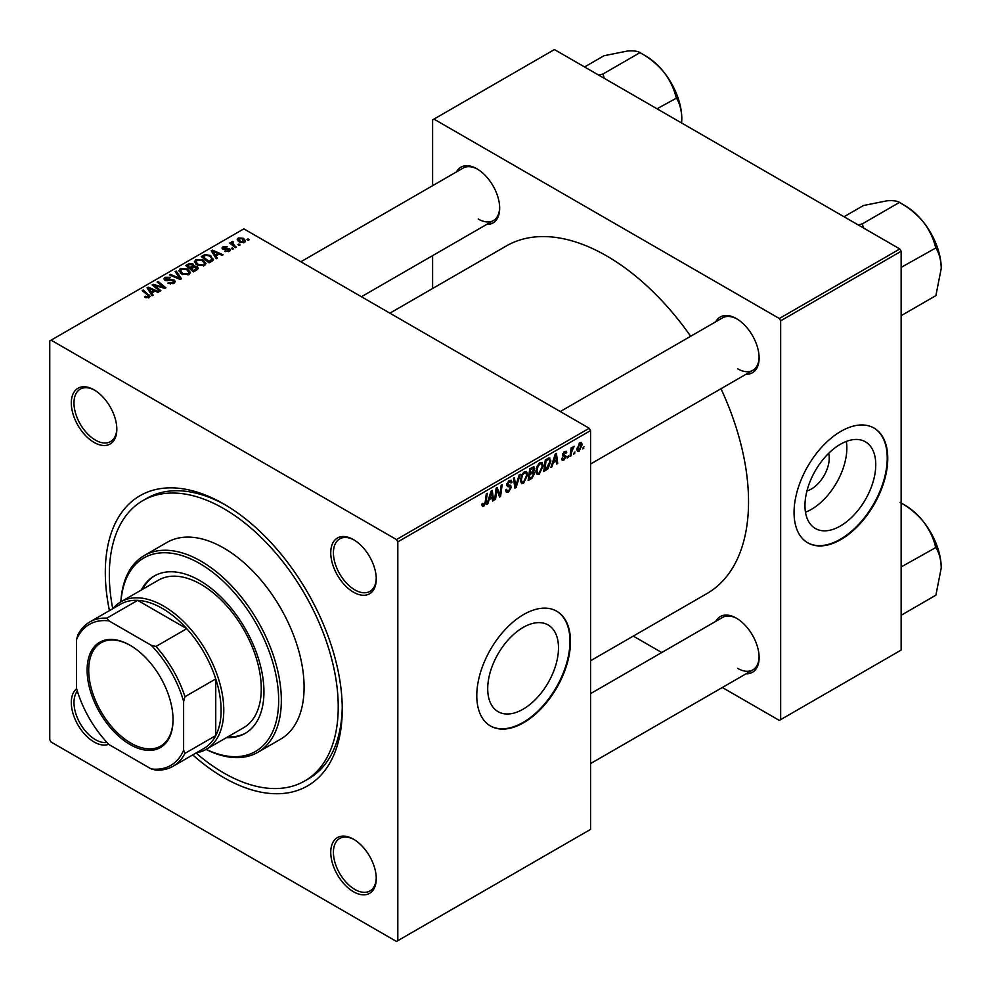 <?xml version="1.0" encoding="UTF-8"?>
<svg xmlns="http://www.w3.org/2000/svg" width="991" height="991" viewBox="0 0 991 991"><rect width="100%" height="100%" fill="white"/><g stroke="black" fill="none" stroke-linecap="round" stroke-linejoin="round"><path stroke-width="1.49" d="M523.112 709.184A50.058 28.9 120 0 0 555.802 665.072A50.058 28.9 120 0 0 548.134 624.962A50.058 28.9 120 0 0 523.112 627.439A50.058 28.9 120 0 0 490.409 671.551A50.058 28.9 120 0 0 498.077 711.662A50.058 28.9 120 0 0 523.112 709.184M523.644 722.724A66.261 38.253 120 0 0 566.926 664.342A66.261 38.253 120 0 0 556.769 611.236A66.261 38.253 120 0 0 523.644 614.519A66.261 38.253 120 0 0 480.35 672.914A66.261 38.253 120 0 0 490.508 726.007A66.261 38.253 120 0 0 523.644 722.724M490.248 725.846A66.261 38.253 120 0 0 523.112 722.414A66.261 38.253 120 0 0 566.319 664.267A66.261 38.253 120 0 0 556.508 611.088M353.502 891.751A32.183 18.581 60 0 1 330.746 852.334A32.183 18.581 60 0 1 353.502 839.204L353.502 839.204A32.183 18.581 60 0 1 376.258 878.621A32.183 18.581 60 0 1 353.502 891.751M354.183 839.6A30.287 17.491 -120 0 0 339.69 838.473A30.287 17.491 -120 0 0 335.045 862.74A30.287 17.491 -120 0 0 354.84 889.435A30.287 17.491 -120 0 0 369.977 890.934A30.287 17.491 -120 0 0 376.246 877.828M108.688 744.266A32.183 18.581 60 0 1 94.058 741.974A32.183 18.581 60 0 1 73.433 714.895A32.183 18.581 60 0 1 76.629 688.733M77.36 691.173A30.287 17.491 -120 0 0 76.617 715.948A30.287 17.491 -120 0 0 95.409 739.658A30.287 17.491 -120 0 0 106.954 742.42M94.058 442.407A32.183 18.581 60 0 1 71.302 402.99A32.183 18.581 60 0 1 94.058 389.847L94.058 389.847A32.183 18.581 60 0 1 94.071 389.847A32.183 18.581 60 0 1 116.827 429.264A32.183 18.581 60 0 1 94.058 442.407M94.74 390.256A30.287 17.491 -120 0 0 80.259 389.116A30.287 17.491 -120 0 0 75.613 413.396A30.287 17.491 -120 0 0 95.409 440.078A30.287 17.491 -120 0 0 110.546 441.59A30.287 17.491 -120 0 0 116.814 428.471M353.502 592.184A32.183 18.581 60 0 1 330.746 552.767A32.183 18.581 60 0 1 353.502 539.624L353.502 539.624A32.183 18.581 60 0 1 376.258 579.041A32.183 18.581 60 0 1 353.502 592.184M354.183 540.033A30.287 17.491 -120 0 0 339.69 538.906A30.287 17.491 -120 0 0 335.045 563.173A30.287 17.491 -120 0 0 354.84 589.868A30.287 17.491 -120 0 0 369.977 591.367A30.287 17.491 -120 0 0 376.246 578.261M715.775 321.778A32.183 18.581 60 0 1 736.363 318.582L736.363 318.582A32.183 18.581 60 0 1 759.118 357.999A32.183 18.581 60 0 1 746.062 374.239M737.031 318.991A30.287 17.491 -120 0 0 722.55 317.863L560.287 411.538M456.343 171.988A32.183 18.581 60 0 1 476.919 168.804L476.919 168.804A32.183 18.581 60 0 1 499.675 208.221A32.183 18.581 60 0 1 486.631 224.449M477.6 169.213A30.287 17.491 -120 0 0 463.119 168.074L300.855 261.76M715.775 621.345A32.183 18.581 60 0 1 736.363 618.161L736.363 618.161A32.183 18.581 60 0 1 759.118 657.578A32.183 18.581 60 0 1 746.062 673.806M737.031 618.557A30.287 17.491 -120 0 0 722.55 617.43L590.574 693.626M109.444 610.629A167.541 96.734 60 0 1 223.78 503.998A167.541 96.734 60 0 1 342.254 709.197A167.541 96.734 60 0 1 223.78 777.601A167.541 96.734 60 0 1 192.749 754.907M225.812 505.187A161.867 93.451 -120 0 0 146.866 498.3L142.853 500.616A161.867 93.451 -120 0 0 112.739 608.722M590.574 660.749L706.979 593.547A200.678 115.86 -120 0 0 720.977 388.72M690.677 336.259A200.678 115.86 -120 0 0 606.641 255.913A200.678 115.86 -120 0 0 506.302 245.966L389.897 313.168M828.662 453.333A25.147 14.518 -60 0 1 811.456 488.972A25.147 14.518 -60 0 1 806.971 490.904M840.368 526.01A50.058 28.9 120 0 0 873.071 481.899A50.058 28.9 120 0 0 865.403 441.8A50.058 28.9 120 0 0 840.368 444.278A50.058 28.9 120 0 0 807.665 488.377A50.058 28.9 120 0 0 815.345 528.488A50.058 28.9 120 0 0 840.368 526.01M805.485 512.186A50.058 28.9 120 0 0 811.456 509.324A50.058 28.9 120 0 0 846.339 441.416M840.901 539.55A66.261 38.253 120 0 0 884.195 481.168A66.261 38.253 120 0 0 874.037 428.075A66.261 38.253 120 0 0 840.901 431.345A66.261 38.253 120 0 0 797.619 489.74A66.261 38.253 120 0 0 807.776 542.833A66.261 38.253 120 0 0 840.901 539.55M807.504 542.684A66.261 38.253 120 0 0 840.368 539.24A66.261 38.253 120 0 0 883.588 481.106A66.261 38.253 120 0 0 873.765 427.914M397.812 541.866L396.474 539.55L589.236 428.261L243.86 228.859L49.761 340.929L49.761 739.732L51.098 742.048L396.474 941.45L590.574 829.38L590.574 430.577L397.812 541.866L397.812 940.682M543.241 465.671L539.154 474.317L537.134 474.553L535.933 471.493L537.221 465.968L539.996 462.723L542.089 462.524L543.241 465.671L542.164 465.052M553.102 463.169L551.95 466.786L550.897 467.393L555.245 454.064L556.434 453.37L557.722 463.454L556.744 464.023L556.434 461.249L552.408 462.772M483.819 506.265L482.419 506.475L481.985 503.948L482.964 503.242L483.881 504.964L485.156 502.189L486.284 493.877L487.275 493.307L486.11 501.917L483.819 506.265L481.899 505.162M482.159 503.824L483.881 504.964M505.633 490.062L508.594 490.694L510.501 487.783L510.241 486.99L507.702 486.606L506.599 484.884L509.225 480.499L511.17 480.201L511.963 482.047L510.984 482.964L509.201 481.775L507.578 484.252L511.467 487.114L508.532 491.994L506.401 492.378L505.633 490.012L506.599 489.319L507.058 490.966L505.633 490.136M510.241 486.99L506.599 484.872M510.997 482.716L508.928 480.672M506.735 483.769L507.949 485.008M509.622 485.156L510.823 485.367M520.225 474.28L516.138 487.461L514.899 488.179L513.462 478.195L514.44 477.625L515.667 486.185L519.185 474.887L520.225 474.28M527.658 474.664L523.57 483.311L521.563 483.546L520.362 480.486L521.638 474.962L524.425 471.716L526.518 471.518L527.658 474.664L526.593 474.045M583.984 446.743L582.782 448.985L583.984 446.743M533.431 466.848L534.719 468.545L533.431 471.927L534.595 473.438L531.894 478.368L528.141 480.536L529.727 468.793L534.124 466.947M532.737 471.53L534.05 472.05M488.972 500.195L487.82 503.812L486.767 504.419L491.115 491.09L492.304 490.409L493.592 500.48L492.614 501.05L492.292 498.275L488.278 499.798M496.541 492.18L495.537 499.353L494.559 499.922L496.157 488.179L497.185 487.584L499.86 495.215L501.173 485.28L502.164 484.71L500.579 496.454L499.551 497.048L496.85 489.43L496.541 492.18L495.686 491.672M565.056 456.479L562.467 454.943L564.511 451.524L566.171 451.264L566.728 452.639L565.75 453.345L564.461 452.54L563.433 454.212L566.233 456.405L563.941 460.01L562.219 460.282L561.612 458.536L562.591 457.842L563.978 458.994L565.266 457.049L562.95 456.095M561.773 458.424L563.978 458.994M565.75 453.345L563.73 452.119M566.233 456.405L564.337 455.03M548.841 457.904L550.897 461.001L547.998 468.805L543.725 471.543L545.31 459.799L549.906 458.028M582.175 444.612L579.14 451.227L577.567 451.413L576.824 449.431L579.908 442.643L581.42 442.469L582.175 444.612L580.999 443.931M574.978 451.946L573.777 454.188L574.978 451.946M571.497 452.354L571.002 455.786L570.011 456.356L571.163 447.821L572.154 447.251L571.906 449.022L574.148 446.247L571.497 452.354L570.618 451.846M568.413 455.736L567.211 457.978L568.413 455.736M233.517 248.741L232.538 249.298L231.411 248.407L232.402 247.837L233.517 248.741M240.095 244.95L239.116 245.508L237.976 244.616L238.98 244.046L240.095 244.95M194.471 261.958L195.846 259.531L203.254 260.076L205.992 263.532L204.604 265.576L197.333 265.093L194.434 261.537M217.289 258.106L216.236 258.725L211.207 250.797L212.408 250.116L223.062 254.774L222.083 255.344L219.209 254.055L215.877 255.975L217.289 258.106M197.234 269.688L193.48 271.856L185.689 265.526L189.541 263.482L192.96 263.965L193.951 266.034L197.011 266.455L198.299 268.239L197.234 269.688M194.137 265.427L193.951 266.777M181.464 278.793L180.226 279.512L169.424 274.928L170.402 274.358L179.668 278.285L175.147 271.621L176.2 271.014L181.464 278.793M148.241 297.932L147.758 295.095L142.246 290.611L143.237 290.041L150.137 296.359L149.269 297.523L144.525 296.891L148.7 296.235L148.7 297.796M160.876 290.685L159.885 291.243L152.119 284.913L153.147 284.318L163.775 287.365L157.135 282.014L158.126 281.444L165.906 287.774L164.878 288.369L154.237 285.346L160.876 290.685M396.474 539.55L51.098 340.148M153.147 295.145L152.094 295.752L147.077 287.824L148.266 287.142L158.919 291.812L157.941 292.37L155.079 291.081L151.747 293.002L153.147 295.145M173.982 283.253L167.913 283.092L172.954 282.584L173.289 280.577L164.927 280.242L163.837 278.818L165.063 277.294L170.526 277.282L169.845 278.025L166.129 277.951L165.844 279.648L174.168 279.957L175.333 281.518L173.982 283.253M173.896 283.302L173.289 280.577M165.299 280.441L165.299 278.929L165.844 280.639M178.9 270.952L180.263 268.524L187.671 269.069L190.408 272.525L189.033 274.569L181.762 274.086L178.863 270.531M224.759 251.268L228.587 250.748L228.822 249.398L222.802 249.162L221.972 248.047L222.901 246.858L227.187 246.771L223.706 247.378L223.619 248.506L227.992 248.369L230.507 249.905L229.392 251.268L224.759 251.268M228.587 251.64L228.822 249.398M223.706 247.378L223.619 249.484M211.826 261.265L209.051 262.863L201.272 256.533L204.926 254.576L210.699 255.517L213.115 260.261L211.826 261.265M213.561 259.122L213.115 260.261M244.591 242.485L239.562 242.25L237.221 239.45L238.298 237.964L243.427 238.298L245.619 240.974L244.591 242.485M232.786 241.432L234.099 245.26L236.329 247.118L235.35 247.688L229.689 243.08L230.668 242.51L231.832 243.476L231.882 241.68L232.786 241.432L233.467 242.275L232.414 243.03L232.414 245.297M231.832 244.827L231.882 241.68L231.882 244.864M249.1 239.748L248.122 240.305L246.982 239.413L247.985 238.843L249.1 239.748M899.803 248.952L901.141 251.268L780.66 320.824L779.322 318.507L899.803 248.952L554.427 49.55L432.609 119.886L432.609 185.689M432.609 255.641L432.609 288.517M780.66 320.824L780.66 719.639L779.322 720.407L722.34 687.506M661.753 652.524L633.286 636.098M780.66 719.639L901.141 650.071L901.141 251.268M779.322 318.507L433.947 119.106M737.7 368.825A30.287 17.491 -120 0 0 752.838 370.324A30.287 17.491 -120 0 0 759.106 357.218M478.257 219.036A30.287 17.491 -120 0 0 493.407 220.547A30.287 17.491 -120 0 0 499.675 207.429M737.7 668.392A30.287 17.491 -120 0 0 752.838 669.891A30.287 17.491 -120 0 0 759.106 656.785M589.236 428.261L590.574 430.577M196.032 752.999A161.867 93.451 -120 0 0 223.78 772.968A161.867 93.451 -120 0 0 304.708 780.982L308.734 778.666A161.867 93.451 -120 0 0 342.242 706.856M153.147 285.755L153.147 284.318M163.775 288.071L163.775 287.365M158.126 282.831L158.126 281.444M154.237 286.647L154.237 285.346M148.266 289.706L148.266 287.142M151.747 295.194L151.747 293.002M149.703 289.706L151.189 292.06L153.84 290.524L148.563 288.146L149.703 289.706L149.703 291.961M151.189 294.315L151.189 292.06M148.563 290.165L148.563 288.146M153.84 291.788L153.84 290.524M145.38 297.486L145.38 296.259M146.098 297.808L146.098 296.78M143.237 291.416L143.237 290.041M148.947 297.696L148.947 294.674M168.78 283.525L168.78 282.46M169.065 283.649L169.065 282.646M170.402 284.008L170.402 283.116M172.954 283.736L172.954 282.584M165.063 280.317L165.063 277.294M167.045 280.825L167.045 279.92M174.168 283.141L174.168 279.957M170.402 275.337L170.402 274.358M179.668 279.264L179.668 278.285M176.2 273.194L176.2 271.014M180.263 273.045L180.263 268.524M187.671 270.32L187.671 269.069M180.387 270.927L182.778 273.553L188.005 273.888L188.947 272.451L186.593 269.564L181.328 269.18L180.387 273.144L180.387 270.927M182.778 274.581L182.778 273.553M188.005 275.002L188.005 273.888M189.541 264.585L189.541 263.482M192.96 267.236L192.96 263.965M197.011 269.812L197.011 266.455M187.584 265.699L190.012 267.669L192.799 265.625L192.799 267.335L192.019 264.547L189.256 264.733L187.584 265.699L187.584 267.075M190.012 269.044L190.012 267.669M190.929 269.787L190.929 268.412L193.555 270.543L196.813 268.053L196.813 269.936M193.555 271.807L193.555 270.543M196.292 270.233L196.007 267L190.929 268.412M225.49 251.615L225.49 250.562M222.901 249.212L222.901 246.858M224.276 249.583L224.276 248.766M227.992 249.175L227.992 248.369M229.714 251.057L229.714 248.791M212.408 252.68L212.408 250.116M215.877 258.168L215.877 255.975M213.833 252.68L215.32 255.034L217.97 253.498L212.693 251.119L213.833 252.68L213.833 254.935M215.32 257.288L215.32 255.034M212.693 253.139L212.693 251.119M217.97 254.761L217.97 253.498M204.926 255.703L204.926 254.576M210.699 256.743L210.699 255.517M203.167 256.706L209.126 261.55L212.086 258.911L209.671 256.05L205.967 255.269L203.167 256.706L203.167 258.081M209.126 262.813L209.126 261.55M210.377 262.095L210.377 260.831M195.846 264.052L195.846 259.531M203.254 261.327L203.254 260.076M195.958 261.934L198.361 264.56L203.576 264.894L204.518 263.457L202.176 260.571L196.899 260.187L195.958 264.151L195.958 261.934M198.361 265.588L198.361 264.56M203.576 266.009L203.576 264.894M238.298 241.358L238.298 237.964M243.427 239.574L243.427 238.298M243.749 242.845L242.448 238.856L239.116 238.484L238.497 241.531M239.116 238.484L240.429 241.631L243.749 241.99L244.306 241.11L244.306 242.634M240.429 242.671L240.429 241.631M238.98 245.396L238.98 244.046M230.668 243.885L230.668 242.51M232.402 249.199L232.402 247.837M247.985 240.206L247.985 238.843M582.919 447.932L583.761 448.428M530.804 477.736L531.894 478.368M532.44 467.232L534.719 468.545M532.13 472.026L534.595 473.438M529.69 469.115L530.532 469.598L530.036 473.252L531.622 472.348L533.74 469.152L532.018 467.479M529.194 472.769L530.036 473.252M531.102 468L532.204 468.632L530.532 469.598M533.74 469.152L532.204 468.632M529.008 474.144L529.851 474.627L529.318 478.591L532.105 476.931L533.616 473.971L531.833 472.212M528.476 478.108L529.318 478.591M530.817 472.806L531.919 473.438L529.851 474.627M533.616 473.971L531.919 473.438M520.424 481.49L523.57 483.311M522.406 475.346L521.328 479.978L522.158 482.121L523.644 482.01L526.679 475.11L525.862 472.88L524.388 473.004L522.406 475.346L521.662 474.924M520.399 479.446L521.328 479.978M523.434 472.459L524.388 473.004M514.663 486.618L516.138 487.461M514.515 485.516L515.667 486.185M505.633 490.322L508.532 491.994M506.599 484.884L510.055 486.866M509.25 480.486L511.963 482.047M509.04 480.61L511.963 482.283M508.234 481.23L509.201 481.775M506.649 484.252L507.788 484.921M506.636 484.326L511.467 487.114M485.268 501.421L486.11 501.917M487.101 503.403L487.82 503.812M492.477 499.836L493.592 500.48M491.202 497.643L492.292 498.275M490.793 494.67L489.504 498.622L492.155 497.098L491.573 492.007L490.793 494.67L490.087 494.261M488.786 498.213L489.504 498.622M490.941 491.635L491.573 492.007M494.695 498.869L495.537 499.353M498.56 494.472L499.86 495.215M498.969 495.525L500.579 496.454M496.045 488.972L496.85 489.43M564.659 451.45L566.728 452.639M562.665 453.767L563.433 454.212M561.612 458.66L563.941 460.01M551.231 466.377L551.95 466.786M556.608 462.809L557.722 463.454M555.332 460.617L556.434 461.249M554.935 457.644L553.635 461.595L556.298 460.059L555.716 454.98L554.935 457.644L554.217 457.223M552.928 461.187L553.635 461.595M555.071 454.609L555.716 454.98M545.397 469.3L546.499 469.932M549.844 460.381L550.897 461.001M547.069 468.272L547.998 468.805M546.103 460.604L544.889 469.598L546.14 468.879L549.931 461.496L548.754 459.267L546.103 460.604L545.261 460.121M544.047 469.115L544.889 469.598M547.503 458.536L549.249 459.353L547.664 458.437M536.007 472.496L539.154 474.317M537.989 466.352L536.911 470.985L537.741 473.128L539.215 473.017L542.263 466.117L541.433 463.887L539.971 464.011L537.989 466.352L537.233 465.931M535.97 470.452L536.911 470.985M539.017 463.466L539.971 464.011M576.849 449.902L579.14 451.227M579.512 442.903L580.689 443.584L579.859 443.646L577.803 448.75L579.153 450.236L581.209 445.17L579.128 443.212M576.898 448.229L577.803 448.75M576.824 449.456L579.153 450.236M573.913 453.135L574.755 453.618M570.159 455.303L571.002 455.786M571.064 448.539L571.906 449.022M572.761 447.127L573.764 447.697M572.625 447.362L573.269 447.734M567.335 456.925L568.177 457.421M226.468 737.614A90.875 52.461 -120 0 0 245.124 733.414A90.875 52.461 -120 0 0 259.047 660.588A90.875 52.461 -120 0 0 199.686 580.515A90.875 52.461 -120 0 0 154.249 576.019A90.875 52.461 -120 0 0 141.279 590.066M154.918 575.635A90.875 52.461 -120 0 0 142.617 589.286M206.165 749.345A111.698 64.489 -120 0 0 278.595 696.524A111.698 64.489 -120 0 0 199.686 563.507A111.698 64.489 -120 0 0 120.964 601.785A85.189 49.191 60 0 1 186.593 624.627A85.189 49.191 60 0 1 223.78 710.361A85.189 49.191 60 0 1 206.14 749.357A85.189 49.191 60 0 1 196.255 752.875M120.865 601.847A113.593 65.579 60 0 1 144.228 555.567A113.593 65.579 60 0 1 201.024 561.191A113.593 65.579 60 0 1 275.225 661.294A113.593 65.579 60 0 1 257.821 752.305A113.593 65.579 60 0 1 206.054 749.407M257.821 752.305L280.577 739.175A113.593 65.579 -120 0 0 297.981 648.151A113.593 65.579 -120 0 0 223.78 548.048A113.593 65.579 -120 0 0 166.984 542.424L144.228 555.567M304.708 780.982A161.867 93.451 -120 0 0 329.52 651.273A161.867 93.451 -120 0 0 223.78 508.631A161.867 93.451 -120 0 0 142.853 500.616M112.962 608.598A85.189 49.191 60 0 1 120.939 601.797L158.424 580.156A85.189 49.191 60 0 1 201.024 584.38A85.189 49.191 60 0 1 256.681 659.449A85.189 49.191 60 0 1 243.625 727.716L206.14 749.357M227.806 736.846A90.875 52.461 -120 0 0 245.78 733.018M863.706 228.116L862.195 223.929L899.679 202.288L900.113 202.821C908.982 207.751 916.65 214.044 923.141 221.724A51.222 29.569 -120 0 0 905.031 205.657L900.101 202.821L905.031 205.657M901.141 267.397L935.888 247.923C939.257 253.386 941.041 260.212 941.239 268.388L935.888 295.628L901.141 315.683M941.239 268.388A51.222 29.569 60 0 0 923.141 221.724C929.137 229.54 933.237 237.902 935.454 246.796L935.888 247.341M862.195 223.929L858.156 224.907M844.022 216.744L863.458 205.521L886.92 200.814C892.916 200.368 897.028 200.876 899.246 202.325L899.679 202.288M862.628 224.462A58.791 33.942 -120 0 0 861.761 223.966M900.113 502.4C908.982 507.318 916.65 513.623 923.141 521.291A51.222 29.569 -120 0 0 905.031 505.237L901.141 502.994L905.031 505.237M901.141 566.963L935.888 547.49C939.257 552.953 941.041 559.779 941.239 567.967L935.888 595.195L901.141 615.262M941.239 567.967A51.222 29.569 60 0 0 923.141 521.291C929.137 529.107 933.237 537.469 935.454 546.375L935.888 546.908M604.275 78.326L603.197 74.684A58.791 33.942 -120 0 0 602.763 74.424A58.791 33.942 -120 0 0 602.33 74.176L598.713 75.118M657.021 108.775L676.457 98.134C679.826 103.609 681.61 110.435 681.808 118.61L681.622 122.983M603.197 74.684L602.763 74.139L640.236 52.498L640.669 53.043C649.551 57.973 657.219 64.266 663.697 71.934C669.705 79.751 673.806 88.112 676.023 97.019L676.457 97.552M584.591 66.954L604.027 55.731L627.489 51.024C633.484 50.591 637.597 51.098 639.802 52.535L640.236 52.498M681.808 118.61A51.222 29.569 -120 0 0 663.697 71.934A51.222 29.569 -120 0 0 645.599 55.88L640.669 53.043M87.109 670.089A60.773 35.081 60 0 1 130.081 645.277A60.773 35.081 60 0 1 173.041 719.714A60.773 35.081 60 0 1 130.069 744.526A60.773 35.081 60 0 1 87.109 670.089M130.478 645.513A59.633 34.425 -120 0 0 101.057 642.787A59.633 34.425 -120 0 0 88.707 670.089A59.633 34.425 -120 0 0 114.745 730.107A59.633 34.425 -120 0 0 160.691 746.087A59.633 34.425 -120 0 0 173.041 719.243M183.62 750.212L184.958 753.383A83.294 48.088 60 0 1 173.066 766.266L203.849 748.49A83.294 48.088 -120 0 0 215.753 735.607A83.294 48.088 -120 0 0 221.104 710.361A83.294 48.088 -120 0 0 215.753 678.934A83.294 48.088 -120 0 0 186.742 628.69L137.662 600.36A83.294 48.088 -120 0 0 120.555 604.213L89.76 621.989A83.294 48.088 60 0 1 106.879 618.136L108.948 620.874A81.411 46.998 -120 0 0 76.53 639.591L76.53 688.373A81.411 46.998 -120 0 0 108.948 744.538L151.202 768.929A81.411 46.998 -120 0 0 183.62 750.212L183.62 701.43A81.411 46.998 -120 0 0 151.202 645.265L108.948 620.874M151.202 645.265L155.946 646.466L186.742 628.69A83.294 48.088 -120 0 0 137.662 600.36L106.879 618.136M184.958 753.383L215.753 735.607L215.753 678.934L184.958 696.71L183.62 701.43M76.53 639.591L77.868 634.884A83.294 48.088 60 0 1 89.76 621.989M173.066 766.266A83.294 48.088 60 0 1 155.946 770.131L151.202 768.929M155.946 646.466A83.294 48.088 60 0 1 184.958 696.71M157.953 286.498L157.953 285.619M161.446 287.44L161.446 286.597M156.157 288.208L156.157 286.795M169.709 280.552L169.709 279.524M176.894 278.087L176.894 277.059M188.092 265.415L188.092 264.151M191.597 268.028L191.597 266.752M195.376 270.754L195.376 269.49M225.675 249.472L225.675 248.654M203.601 256.458L203.601 255.195M234.099 246.672L234.099 245.26M514.131 482.84L515.345 483.546M506.649 485.429L508.879 486.717M497.024 490.099L498.461 490.929M497.804 492.49L499.365 493.394M562.492 455.34L564.127 456.281M546.425 459.155L547.528 459.787M188.947 272.451L188.947 274.606M229.231 249.955L229.231 251.355M223.26 247.973L223.26 249.373M212.086 258.911L212.086 261.104M204.518 263.457L204.518 265.613M525.862 472.88L524.152 471.889M522.158 482.121L520.374 481.093M507.85 484.958L506.649 484.265M483.174 505.051L481.936 504.332M565.378 452.404L564.201 451.723M541.433 463.887L539.723 462.896M537.741 473.128L535.958 472.1M590.574 464.011L752.838 370.324M752.838 669.891L590.574 763.578M493.407 220.547L361.43 296.73"/></g></svg>
